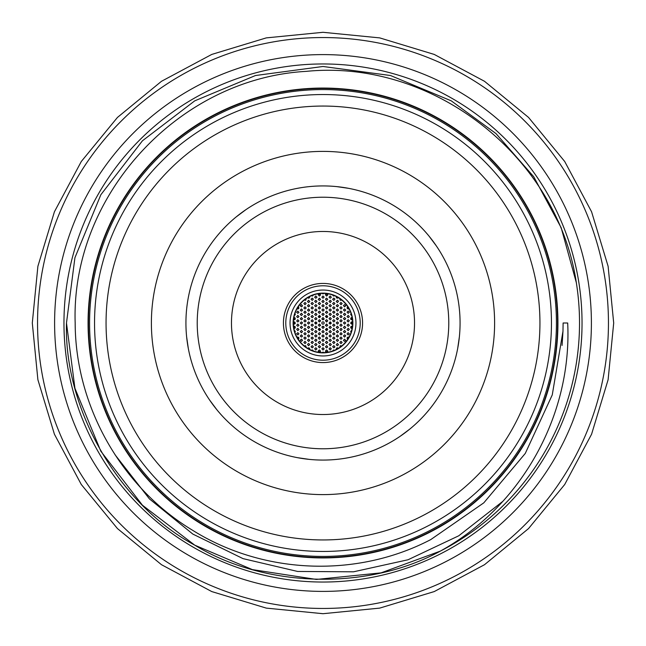 <?xml version="1.0" encoding="UTF-8"?>
<svg xmlns="http://www.w3.org/2000/svg" width="646" height="646" viewBox="0 0 646 646"><rect width="100%" height="100%" fill="white"/><g stroke="black" fill="none" stroke-linecap="round" stroke-linejoin="round"><path stroke-width="0.97" d="M89.576 323A233.424 233.424 0 0 1 323 89.576A233.424 233.424 0 0 1 556.424 323A233.424 233.424 0 0 1 323 556.424A233.424 233.424 0 0 1 89.576 323M54.603 323A268.397 268.397 0 0 0 323 591.397A268.397 268.397 0 0 0 591.397 323A268.397 268.397 0 0 0 323 54.603A268.397 268.397 0 0 0 54.603 323M351.044 313.48L350.665 314.65L351.658 315.506M352.118 317.582L350.948 317.897L350.673 318.979L351.287 319.722L352.425 319.641M347.798 306.802L347.136 307.407L347.225 308.522L348.961 308.74M348.186 311.057L347.039 312.131L348.186 313.358L349.333 312.163L348.186 311.057M348.186 315.369L347.039 316.613L348.186 317.679L349.325 316.702L348.186 315.369M343.446 301.569L344.431 302.554M344.584 304.581L343.438 305.623L344.584 306.882L345.739 305.711L344.584 304.581M344.584 308.893L343.438 309.927L344.584 311.202L345.739 310.048L344.584 308.893M344.584 313.213L343.438 314.263L344.584 315.514L345.739 314.352L344.584 313.213M344.584 317.533L343.438 318.591L344.584 319.835L345.739 318.656L344.584 317.533M339.966 298.727L340.176 300.067L341.774 300.091M340.991 302.417L339.844 303.459L340.991 304.726L342.138 303.563L340.991 302.417M340.991 306.737L339.844 307.779L340.991 309.038L342.138 307.884L340.991 306.737M340.991 311.057L339.844 312.107L340.991 313.358L342.138 312.188L340.991 311.057M340.991 315.369L339.844 316.613L340.991 317.679L342.13 316.702L340.991 315.369M336.364 296.571L336.695 298.016L338.375 297.685M337.39 300.261L336.243 301.472L337.438 302.562L338.528 301.23L337.39 300.261M337.39 304.581L336.243 305.768L337.414 306.882L338.528 305.574L337.39 304.581M337.39 308.893L336.243 309.927L337.39 311.202L338.544 310.048L337.39 308.893M337.39 313.213L336.243 314.247L337.39 315.514L338.544 314.36L337.39 313.213M337.39 317.533L336.243 318.567L337.39 319.835L338.544 318.672L337.39 317.533M332.642 294.996L333.449 296.038L334.604 295.755M333.796 298.105L332.642 299.324L333.853 300.406L334.927 299.066L333.796 298.105M333.796 302.417L332.642 303.604L333.812 304.726L334.935 303.418L333.796 302.417M333.796 306.737L332.65 307.779L333.796 309.038L334.943 307.876L333.796 306.737M333.796 311.057L332.65 312.091L333.796 313.358L334.943 312.204L333.796 311.057M333.796 315.369L332.65 316.411L333.796 317.679L334.943 316.516L333.796 315.369M330.195 295.949L329.048 297.184L330.195 298.25L331.333 297.273L330.195 295.949M330.195 300.261L329.048 301.448L330.219 302.562L331.333 301.262L330.195 300.261M330.195 304.581L329.048 305.623L330.195 306.882L331.35 305.711L330.195 304.581M330.195 308.893L329.048 309.935L330.195 311.202L331.35 310.04L330.195 308.893M330.195 313.213L329.048 314.247L330.195 315.514L331.35 314.36L330.195 313.213M330.195 317.533L329.048 318.575L330.195 319.835L331.35 318.672L330.195 317.533M333.796 319.689L332.65 320.739L333.796 321.991L334.943 320.828L333.796 319.689M340.991 319.689L339.836 320.876L340.999 321.991L342.13 320.691L340.991 319.689M348.186 319.689L347.031 320.876L348.194 321.991L349.325 320.682L348.186 319.689M326.601 293.785L325.455 294.778L326.601 296.086L327.748 294.972L326.601 293.785M326.601 298.105L325.455 299.138L326.601 300.406L327.748 299.251L326.601 298.105M326.601 302.417L325.447 303.572L326.593 304.726L327.74 303.45L326.601 302.417M326.601 306.737L325.455 307.779L326.601 309.038L327.748 307.884L326.601 306.737M326.601 311.057L325.455 312.317L326.601 313.358L327.74 312.365L326.601 311.057M326.601 315.369L325.455 316.403L326.601 317.679L327.748 316.524L326.601 315.369M326.601 319.689L325.455 320.731L326.601 321.991L327.748 320.836L326.601 319.689M351.044 332.52L350.665 331.35L351.658 330.494M352.118 328.418L350.972 328.136L350.657 327.062L351.384 326.238L352.425 326.359M347.798 339.198L347.136 338.593L347.225 337.47L348.961 337.26M348.186 334.943L347.047 333.958L348.137 332.642L349.333 333.901L348.186 334.943M348.186 330.631L347.031 329.541L348.186 328.321L349.316 329.29L348.186 330.631M343.446 344.431L344.431 343.446M344.584 341.419L343.446 340.41L344.56 339.118L345.731 340.394L344.584 341.419M344.584 337.107L343.438 336.017L344.584 334.798L345.723 335.767L344.584 337.107M344.584 332.787L343.438 331.745L344.593 330.486L345.731 331.786L344.584 332.787M344.584 328.467L343.446 327.457L344.568 326.165L345.731 327.449L344.584 328.467M339.966 347.273L340.329 345.804L341.774 345.909M340.991 343.583L339.844 342.541L340.991 341.274L342.138 342.437L340.991 343.583M340.991 339.263L339.844 338.205L341.015 336.962L342.13 338.286L340.991 339.263M340.991 334.943L339.844 333.942L340.967 332.642L342.13 333.917L340.991 334.943M340.991 330.631L339.836 329.549L340.991 328.321L342.122 329.282L340.991 330.631M336.364 349.429L336.913 347.855L338.375 348.315M337.39 345.739L336.259 344.786L337.325 343.438L338.536 344.657L337.39 345.739M337.39 341.419L336.243 340.159L337.39 339.118L338.544 340.256L337.39 341.419M337.39 337.107L336.251 336.114L337.357 334.798L338.536 336.057L337.39 337.107M337.39 332.787L336.243 331.729L337.422 330.486L338.528 331.81L337.39 332.787M337.39 328.467L336.243 327.433L337.406 326.165L338.536 327.465L337.39 328.467M332.642 351.004L333.498 349.946L334.604 350.245M333.796 347.895L332.642 346.676L333.853 345.594L334.927 346.934L333.796 347.895M333.796 343.583L332.65 342.315L333.796 341.274L334.943 342.412L333.796 343.583M333.796 339.263L332.642 338.173L333.869 336.962L334.927 338.318L333.796 339.263M333.796 334.943L332.65 333.901L333.82 332.642L334.935 333.958L333.796 334.943M333.796 330.631L332.65 329.605L333.796 328.321L334.935 329.613L333.796 330.631M330.195 350.051L329.048 348.816L330.195 347.75L331.333 348.727L330.195 350.051M330.195 345.739L329.048 344.463L330.195 343.438L331.35 344.584L330.195 345.739M330.195 341.419L329.056 340.426L330.171 339.118L331.341 340.377L330.195 341.419M330.195 337.107L329.048 336.057L330.219 334.798L331.333 336.114L330.195 337.107M330.195 332.787L329.048 331.769L330.195 330.486L331.341 331.769L330.195 332.787M330.195 328.467L329.056 327.457L330.187 326.165L331.341 327.441L330.195 328.467M333.796 326.311L332.65 325.293L333.788 324.009L334.935 325.285L333.796 326.311M340.991 326.311L339.844 325.253L341.023 324.009L342.13 325.334L340.991 326.311M348.186 326.311L347.039 325.253L348.21 324.009L349.325 325.334L348.186 326.311M352.603 323.799L351.537 324.122L350.641 323.145L351.376 321.926L352.603 322.201M344.584 324.155L343.438 322.919L344.584 321.845L345.739 322.96L344.584 324.155M337.39 324.155L336.243 322.903L337.39 321.845L338.544 322.976L337.39 324.155M330.195 324.155L329.056 323.137L330.187 321.845L331.341 323.129L330.195 324.155M326.601 352.215L325.447 351.012L326.601 349.914L327.748 350.996L326.601 352.215M326.601 347.895L325.447 346.821L326.658 345.594L327.732 346.934L326.601 347.895M326.601 343.583L325.447 342.348L326.601 341.274L327.748 342.388L326.601 343.583M326.601 339.263L325.455 338.213L326.634 336.962L327.74 338.278L326.601 339.263M326.601 334.943L325.447 333.764L326.601 332.642L327.748 333.707L326.601 334.943M326.601 330.631L325.455 329.613L326.593 328.321L327.74 329.605L326.601 330.631M326.601 326.311L325.455 325.293L326.593 324.009L327.74 325.285L326.601 326.311M293.882 317.582L295.077 317.913L295.319 319.011L294.544 319.786L293.575 319.641M298.202 306.802L298.856 308.376L297.967 309.03L297.039 308.74M297.814 313.358L296.667 312.317L297.822 311.057L298.953 312.365L297.814 313.358M297.814 317.679L296.675 316.702L297.814 315.369L298.961 316.613L297.814 317.679M301.416 306.882L300.269 305.833L301.432 304.581L302.554 305.897L301.416 306.882M301.416 311.202L300.277 310.241L301.416 308.893L302.562 310.128L301.416 311.202M301.416 315.514L300.269 314.521L301.383 313.213L302.562 314.481L301.416 315.514M301.416 319.835L300.269 318.817L301.399 317.533L302.554 318.817L301.416 319.835M306.034 298.727L305.824 300.067L304.226 300.091M305.009 304.726L303.862 303.563L305.009 302.417L306.156 303.459L305.009 304.726M305.009 309.038L303.87 308.037L304.985 306.737L306.156 308.013L305.009 309.038M305.009 313.358L303.862 312.317L305.025 311.057L306.156 312.365L305.009 313.358M305.009 317.679L303.862 316.451L305.009 315.369L306.164 316.475L305.009 317.679M309.636 296.571L309.095 298.137L307.625 297.685M308.61 302.562L307.472 301.601L308.554 300.261L309.757 301.496L308.61 302.562M308.61 306.882L307.464 305.857L308.61 304.581L309.749 305.873L308.61 306.882M308.61 311.202L307.464 310.128L308.61 308.893L309.749 310.233L308.61 311.202M308.61 315.514L307.472 314.529L308.578 313.213L309.757 314.473L308.61 315.514M308.61 319.835L307.464 318.825L308.594 317.533L309.757 318.801L308.61 319.835M313.358 294.996L312.494 296.054L311.396 295.755M312.204 300.406L311.057 299.227L312.204 298.105L313.35 299.155L312.204 300.406M312.204 304.726L311.057 303.467L312.204 302.417L313.358 303.555L312.204 304.726M312.204 309.038L311.065 308.061L312.163 306.737L313.35 307.981L312.204 309.038M312.204 313.358L311.065 312.349L312.196 311.057L313.35 312.333L312.204 313.358M312.204 317.679L311.065 316.653L312.212 315.369L313.35 316.661L312.204 317.679M315.805 298.25L314.667 297.273L315.765 295.949L316.952 297.184L315.805 298.25M315.805 302.562L314.659 301.311L315.805 300.261L316.952 301.391L315.805 302.562M315.805 306.882L314.65 305.687L315.805 304.581L316.952 305.655L315.805 306.882M315.805 311.202L314.659 310.185L315.805 308.893L316.952 310.177L315.805 311.202M315.805 315.514L314.659 314.481L315.821 313.213L316.944 314.513L315.805 315.514M315.805 319.835L314.659 318.793L315.821 317.533L316.944 318.833L315.805 319.835M312.204 321.991L311.065 320.965L312.212 319.689L313.35 320.981L312.204 321.991M305.009 321.991L303.87 321.005L304.977 319.689L306.156 320.949L305.009 321.991M297.814 321.991L296.675 321.014L297.758 319.689L298.961 320.933L297.814 321.991M319.399 296.086L318.26 294.81L319.399 293.785L320.553 294.939L319.399 296.086M319.399 300.406L318.26 299.397L319.407 298.105L320.545 299.381L319.399 300.406M319.399 304.726L318.26 303.426L319.399 302.417L320.553 303.596L319.399 304.726M319.399 309.038L318.26 308.029L319.399 306.737L320.545 308.021L319.399 309.038M319.399 313.358L318.252 312.163L319.399 311.057L320.553 312.131L319.399 313.358M319.399 317.679L318.26 316.637L319.423 315.369L320.545 316.677L319.399 317.679M319.399 321.991L318.26 320.957L319.415 319.689L320.545 320.989L319.399 321.991M323.969 293.397L323 293.93L322.031 293.397M323 298.25L321.861 297.265L322.984 295.949L324.147 297.2L323 298.25M323 302.562L321.853 301.52L323.032 300.261L324.139 301.569L323 302.562M323 306.882L321.861 305.881L322.992 304.581L324.147 305.849L323 306.882M323 311.202L321.845 310.007L323 308.893L324.147 309.967L323 311.202M323 315.514L321.853 314.319L323 313.213L324.147 314.287L323 315.514M323 319.835L321.853 318.801L323.016 317.533L324.139 318.833L323 319.835M293.882 328.418L294.988 328.176L295.351 327.11L294.665 326.254L293.575 326.359M298.202 339.198L298.912 338.464L298.694 337.365L297.039 337.26M297.814 332.642L296.667 333.691L297.814 334.943L298.969 333.772L297.814 332.642M297.814 328.321L296.684 329.29L297.814 330.631L298.969 329.541L297.814 328.321M301.416 339.118L300.269 340.159L301.416 341.419L302.562 340.256L301.416 339.118M301.416 334.798L300.269 336.057L301.416 337.107L302.554 336.114L301.416 334.798M301.416 330.486L300.269 331.543L301.416 332.787L302.562 331.6L301.416 330.486M301.416 326.165L300.269 327.223L301.416 328.467L302.562 327.288L301.416 326.165M306.034 347.273L305.631 345.772L304.226 345.909M305.009 341.274L303.862 342.437L305.009 343.583L306.156 342.541L305.009 341.274M305.009 336.962L303.862 338.003L305.009 339.263L306.164 338.1L305.009 336.962M305.009 332.642L303.862 333.683L305.009 334.943L306.164 333.78L305.009 332.642M305.009 328.321L303.862 329.355L305.009 330.631L306.164 329.476L305.009 328.321M309.636 349.429L309.232 347.936L307.625 348.315M308.61 343.438L307.472 344.399L308.554 345.739L309.757 344.504L308.61 343.438M308.61 339.118L307.464 340.151L308.61 341.419L309.757 340.272L308.61 339.118M308.61 334.798L307.464 335.839L308.61 337.107L309.757 335.944L308.61 334.798M308.61 330.486L307.464 331.535L308.61 332.787L309.757 331.616L308.61 330.486M308.61 326.165L307.464 327.223L308.489 328.467L309.757 327.296L308.61 326.165M313.358 351.004L312.494 349.946L311.396 350.245M312.204 345.594L311.057 346.773L312.204 347.895L313.35 346.845L312.204 345.594M312.204 341.274L311.057 342.453L312.22 343.583L313.35 342.275L312.204 341.274M312.204 336.962L311.057 337.995L312.204 339.263L313.358 338.1L312.204 336.962M312.204 332.642L311.065 333.675L312.204 334.943L313.358 333.788L312.204 332.642M312.204 328.321L311.057 329.363L312.204 330.631L313.358 329.468L312.204 328.321M315.805 347.75L314.667 348.727L315.765 350.051L316.952 348.816L315.805 347.75M315.805 343.438L314.65 344.601L315.813 345.739L316.944 344.447L315.805 343.438M315.805 339.118L314.659 340.329L315.854 341.419L316.944 340.087L315.805 339.118M315.805 334.798L314.659 335.823L315.805 337.107L316.952 335.952L315.805 334.798M315.805 330.486L314.659 331.519L315.805 332.787L316.952 331.632L315.805 330.486M315.805 326.165L314.659 327.199L315.805 328.467L316.952 327.312L315.805 326.165M312.204 324.009L311.057 325.043L312.204 326.311L313.358 325.148L312.204 324.009M305.009 324.009L303.87 325.027L305.009 326.311L306.164 325.172L305.009 324.009M297.814 324.009L296.667 325.277L297.814 326.311L298.961 325.301L297.814 324.009M293.397 323.799L294.657 324.066L295.351 323.178L294.657 321.934L293.397 322.201M301.416 321.845L300.261 323.065L301.416 324.155L302.554 322.822L301.416 321.845M308.61 321.845L307.456 323.065L308.61 324.155L309.749 322.822L308.61 321.845M315.805 321.845L314.659 322.879L315.805 324.155L316.952 323L315.805 321.845M319.399 349.914L318.26 350.915L319.399 352.215L320.553 351.093L319.399 349.914M319.399 345.594L318.26 346.579L319.399 347.895L320.553 346.789L319.399 345.594M319.399 341.274L318.252 342.485L319.399 343.583L320.537 342.638L320.174 341.572L319.399 341.274M319.399 336.962L318.26 337.971L319.399 339.263L320.553 338.124L319.399 336.962M319.399 332.642L318.26 333.901L319.504 334.943L320.529 333.562L319.399 332.642M319.399 328.321L318.26 329.363L319.399 330.631L320.553 329.468L319.399 328.321M319.399 324.009L318.26 325.043L319.399 326.311L320.553 325.156L319.399 324.009M323.969 352.603L323.081 352.07L322.031 352.603M323 347.75L321.861 348.735L322.984 350.051L324.147 348.8L323 347.75M323 343.438L321.853 344.455L323 345.739L324.155 344.593L323 343.438M323 339.118L321.861 340.111L323 341.419L324.147 340.305L323 339.118M323 334.798L321.853 336.057L323 337.107L324.139 336.114L323 334.798M323 330.486L321.853 331.753L323 332.787L324.139 331.786L323 330.486M323 326.165L321.853 327.207L323 328.467L324.155 327.304L323 326.165M323 321.845A1.155 1.155 0 0 0 321.845 323A1.155 1.155 0 0 0 323 324.155A1.155 1.155 0 0 0 324.155 323A1.155 1.155 0 0 0 323 321.845M294.956 313.48L295.343 314.618L294.342 315.506M294.956 332.52L295.327 331.325L294.342 330.494M302.554 344.431L301.569 343.446M302.554 301.569L301.569 302.554M351.763 324.155A28.779 28.779 0 0 0 351.763 321.845M351.61 319.818A28.779 28.779 0 0 0 351.279 317.646M348.17 309.038A28.779 28.779 0 0 0 347.16 307.359M340.813 300.39A28.779 28.779 0 0 0 339.941 299.728M337.64 298.218A28.779 28.779 0 0 0 336.308 297.475M327.7 294.6A28.779 28.779 0 0 0 325.616 294.334M320.384 294.334A28.779 28.779 0 0 0 318.3 294.6M309.692 297.475A28.779 28.779 0 0 0 308.36 298.218M306.059 299.728A28.779 28.779 0 0 0 305.187 300.39M298.84 307.359A28.779 28.779 0 0 0 297.83 309.038M294.721 317.646A28.779 28.779 0 0 0 294.39 319.818M294.237 321.845A28.779 28.779 0 0 0 294.237 324.155M294.39 326.182A28.779 28.779 0 0 0 294.721 328.354M297.83 336.962A28.779 28.779 0 0 0 298.84 338.641M305.187 345.61A28.779 28.779 0 0 0 306.059 346.272M308.36 347.782A28.779 28.779 0 0 0 309.692 348.525M318.3 351.4A28.779 28.779 0 0 0 320.384 351.666M325.616 351.666A28.779 28.779 0 0 0 327.7 351.4M336.308 348.525A28.779 28.779 0 0 0 337.64 347.782M339.941 346.272A28.779 28.779 0 0 0 340.813 345.61M347.16 338.641A28.779 28.779 0 0 0 348.17 336.962M351.279 328.354A28.779 28.779 0 0 0 351.61 326.182M315.894 321.853A7.195 7.195 0 0 0 315.894 324.147M318.575 328.677A7.195 7.195 0 0 0 320.521 329.751M325.479 329.751A7.195 7.195 0 0 0 327.425 328.677M330.106 324.147A7.195 7.195 0 0 0 330.106 321.853M319.552 324.017A3.601 3.601 0 0 0 320.481 325.568M322.184 326.505A3.601 3.601 0 0 0 323.816 326.505M325.519 325.568A3.601 3.601 0 0 0 326.448 324.017M323 293.381A29.619 29.619 0 0 0 293.381 323A29.619 29.619 0 0 0 323 352.619A29.619 29.619 0 0 0 352.619 323A29.619 29.619 0 0 0 323 293.381M323 293.123A29.878 29.878 0 0 0 293.123 323A29.878 29.878 0 0 0 323 352.877A29.878 29.878 0 0 0 352.877 323A29.878 29.878 0 0 0 323 293.123M323 290.038A32.962 32.962 0 0 0 290.038 323A32.962 32.962 0 0 0 323 355.962A32.962 32.962 0 0 0 355.962 323A32.962 32.962 0 0 0 323 290.038M362.576 323A39.576 39.576 0 0 1 323 362.576A39.576 39.576 0 0 1 283.424 323A39.576 39.576 0 0 1 323 283.424A39.576 39.576 0 0 1 362.576 323A39.576 39.576 0 0 0 323 283.424A39.576 39.576 0 0 0 283.424 323M323 448.776A125.776 125.776 0 0 1 197.224 323A125.776 125.776 0 0 1 323 197.224A125.776 125.776 0 0 1 448.776 323A125.776 125.776 0 0 1 323 448.776M323 414.53A91.53 91.53 0 0 1 231.47 323A91.53 91.53 0 0 1 323 231.47A91.53 91.53 0 0 1 414.53 323A91.53 91.53 0 0 1 323 414.53M323 106.057A216.943 216.943 0 0 1 539.943 323A216.943 216.943 0 0 1 323 539.943A216.943 216.943 0 0 1 106.057 323A216.943 216.943 0 0 1 323 106.057M323 94.542A228.458 228.458 0 0 1 551.458 323A228.458 228.458 0 0 1 323 551.458A228.458 228.458 0 0 1 94.542 323A228.458 228.458 0 0 1 323 94.542M323 151.39A171.61 171.61 0 0 0 151.39 323A171.61 171.61 0 0 0 323 494.61A171.61 171.61 0 0 0 494.61 323A171.61 171.61 0 0 0 323 151.39M323 185.927A137.073 137.073 0 0 0 185.927 323A137.073 137.073 0 0 0 323 460.073A137.073 137.073 0 0 0 460.073 323A137.073 137.073 0 0 0 323 185.927M582.038 323A259.038 259.038 0 0 1 323 582.038A259.038 259.038 0 0 1 63.962 323A259.038 259.038 0 0 1 323 63.962A259.038 259.038 0 0 1 582.038 323M114.996 454.687L149.436 498.898L192.847 534.089L243.049 558.637L297.612 571.452L353.515 571.807L408.046 559.759L458.725 535.809L502.782 501.385M66.481 323L74.92 388.262L100.849 451.263L142.443 505.212L194.737 545.151L252.352 569.602L316.395 579.438L381.059 572.865L440.37 551.095C367.388 591.001 264.674 587.989 194.737 545.151C118.694 504.171 63.946 409.346 66.481 323L74.92 388.262L100.849 451.263L142.443 505.212L194.737 545.151L252.352 569.602L316.395 579.438L381.059 572.865L440.37 551.095A256.519 256.519 0 0 0 576.329 282.649L561.172 227.731L533.749 176.762L495.999 133.593L451.263 100.849L390.523 75.525L323 66.481L255.477 75.525L194.737 100.849L142.443 140.788L100.849 194.737L74.92 257.738L66.481 323M88.066 323A234.934 234.934 0 0 0 323 557.934A234.934 234.934 0 0 0 557.934 323A234.934 234.934 0 0 0 323 88.066A234.934 234.934 0 0 0 88.066 323M576.329 282.649C557.466 156.098 433.046 58.778 306.301 71.359C178.837 78.336 70.898 195.181 75.17 323C75.38 406.084 121.246 487.359 192.702 530.35C263.253 574.367 356.511 578.348 430.769 539.588L483.806 502.838L525.271 453.427L552.257 394.908L562.973 331.228L563.118 323L567.689 323C572.146 415.507 521.346 506.327 440.37 551.095M608.451 323A285.451 285.451 0 0 1 323 608.451A285.451 285.451 0 0 1 37.549 323A285.451 285.451 0 0 1 323 37.549A285.451 285.451 0 0 1 608.451 323M557.579 323A234.579 234.579 0 0 1 323 557.579A234.579 234.579 0 0 1 88.421 323A234.579 234.579 0 0 1 323 88.421A234.579 234.579 0 0 1 557.579 323M209.708 400.157L216.895 409.782M297.451 457.675L309.337 459.395M400.157 436.292L409.782 429.106M348.549 188.325L336.663 186.605M436.292 245.843L429.106 236.218M245.843 209.708L236.218 216.895M457.675 348.549L459.395 336.663M188.325 348.549L186.605 336.663M326.448 321.983A3.601 3.601 0 0 0 325.519 320.432M323.816 319.495A3.601 3.601 0 0 0 322.184 319.495M320.481 320.432A3.601 3.601 0 0 0 319.552 321.983M327.425 317.323A7.195 7.195 0 0 0 325.479 316.249M320.521 316.249A7.195 7.195 0 0 0 318.575 317.323M323 360.21A37.21 37.21 0 0 0 360.21 323A37.21 37.21 0 0 0 323 285.79A37.21 37.21 0 0 0 285.79 323A37.21 37.21 0 0 0 323 360.21M32.3 323L37.888 379.711L54.426 434.241L81.291 484.5L117.443 528.557L161.492 564.709L211.751 591.566L266.281 608.112L322.992 613.7L379.703 608.112L434.241 591.575L484.492 564.717L528.549 528.565L564.701 484.516L591.566 434.249L608.112 379.719L613.7 323L608.112 266.281L591.566 211.751L564.701 161.484L528.549 117.435L484.492 81.283L434.241 54.426L379.703 37.888L322.992 32.3L266.281 37.888L211.751 54.434L161.492 81.291L117.443 117.443L81.291 161.5L54.426 211.759L37.888 266.289L32.3 323M562.068 345.432L562.973 331.228"/></g></svg>

